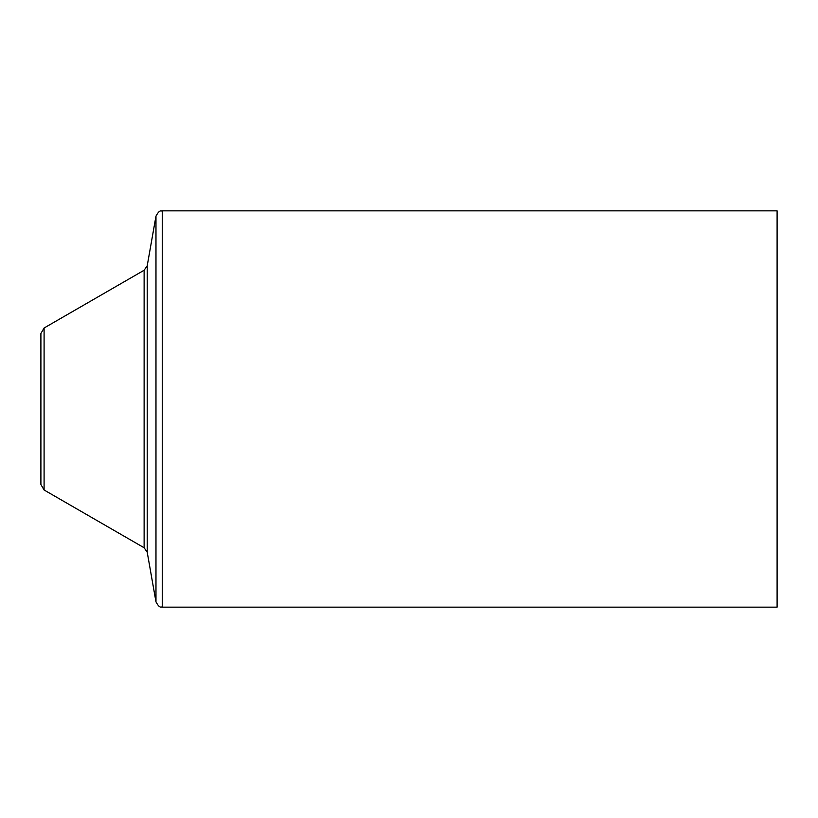 <?xml version="1.0" encoding="UTF-8"?>
<svg xmlns="http://www.w3.org/2000/svg" width="818" height="818" viewBox="0 0 818 818"><rect width="100%" height="100%" fill="white"/><g stroke="black" fill="none" stroke-linecap="round" stroke-linejoin="round"><path stroke-width="1.23" d="M162.25 607.15L777.1 607.15L777.1 210.85L162.25 210.85C161.289 211.688 160.083 208.6 155.972 216.116L155.972 601.884C160.083 609.4 161.289 606.312 162.25 607.15L162.25 210.85M40.9 409L40.9 484.481L44.09 489.992L44.09 328.008L40.9 333.519L40.9 409M155.972 601.884L147.209 552.17L147.209 265.83L155.972 216.116M44.09 328.008L144.121 270.237L144.121 547.763L44.09 489.992M147.209 265.83L144.121 270.237M147.209 552.17L144.121 547.763"/></g></svg>
